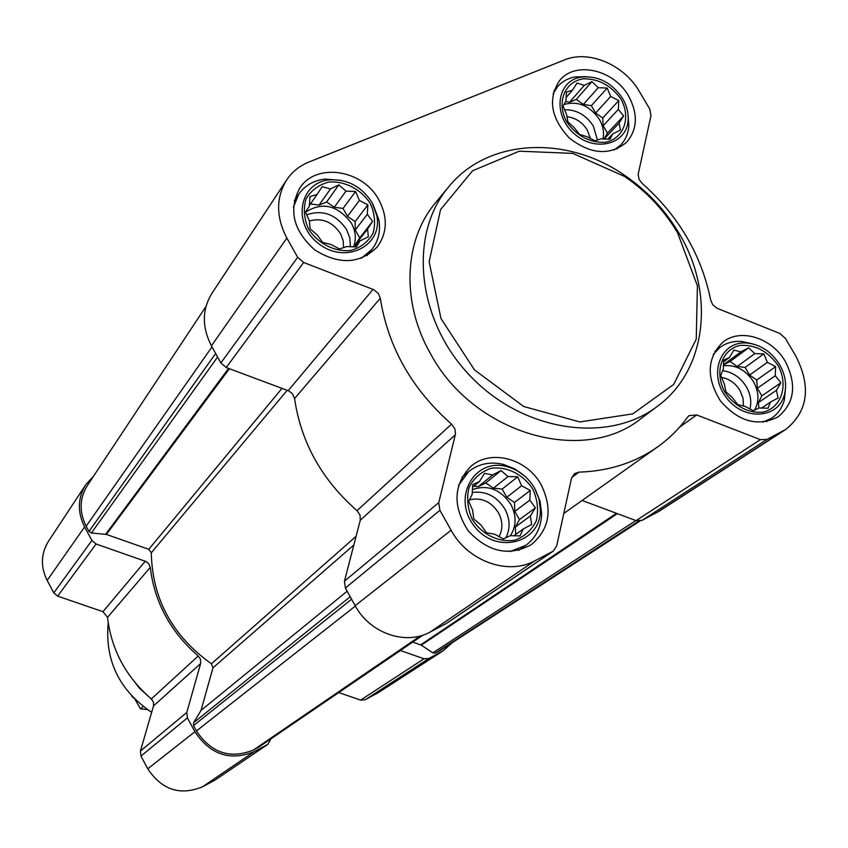 <?xml version="1.0" encoding="UTF-8"?>
<svg xmlns="http://www.w3.org/2000/svg" width="848" height="848" viewBox="0 0 848 848"><rect width="100%" height="100%" fill="white"/><g stroke="black" fill="none" stroke-linecap="round" stroke-linejoin="round"><path stroke-width="1.27" d="M532.756 489.031C523.216 474.297 506.839 466.135 491.087 468.319C481.187 471.668 473.841 478.049 469.05 487.473C466.453 498.03 467.545 508.715 472.347 519.506C482.003 534.505 498.719 542.699 514.556 540.261C524.446 536.72 531.696 530.212 536.318 520.725C538.734 510.199 537.547 499.631 532.756 489.031M521.605 485.766L530.297 490.42L529.788 500.161L535.395 507.846L530.413 515.955L531.643 524.488L523.269 528.972L519.972 535.904L510.178 535.692L503.436 538.968L494.66 534.229L486.487 532.767L480.89 524.944L473.756 518.944L472.654 510.348L468.721 501.274L472.166 494.426L472.707 484.6L479.512 481.484L484.547 473.375L492.646 474.965L501.03 470.555L508.037 476.555L517.736 476.788L521.605 485.766L506.775 497.246L514.482 502.461L530.297 490.42M777.976 365.329C767.705 350.987 754.964 344.373 739.753 345.465C721.436 349.842 714.08 372.367 724.849 392.126C734.082 406.097 749.399 413.951 763.529 412.033C781.845 407.294 788.661 384.706 777.976 365.329M767.366 362.34L775.623 366.643L775.263 375.738L780.86 382.766L776.408 390.271L778.114 397.988L770.461 402.079L768.044 408.238L758.96 407.983L753.31 410.718L744.957 406.34L737.855 404.676L732.248 397.532L725.909 391.734L724.309 383.964L720.715 375.41L723.27 369.325L723.662 360.156L729.375 357.57L733.88 350.086L740.929 351.846L748.572 347.807L754.826 353.605L763.825 353.87L767.366 362.34L749.59 375.049L756.723 379.999L775.623 366.643M621.043 99.248C611.048 85.319 598.349 78.514 582.947 78.822C564.333 82.055 556.309 102.82 566.655 121.836C576.82 135.998 589.667 142.824 605.207 142.326C623.831 138.754 631.325 117.925 621.043 99.248M610.708 96.46L618.754 100.583L618.33 109.392L623.619 115.932L619.104 123.077L620.429 130.073L612.786 133.867L609.998 139.199L601.009 138.849L595.042 140.821L586.911 136.645L579.587 134.429L574.308 127.794L567.863 121.73L566.644 114.692L563.051 106.191L565.976 100.923L566.432 92.04L572.453 90.206L577.022 83.072L584.283 85.372L591.925 81.641L598.275 87.683L607.179 88.044L610.708 96.46L595.656 113.038L602.727 118.02L618.754 100.583M370.258 203.435C361.015 189.199 344.712 180.772 328.78 182.066C318.71 184.726 311.131 190.355 306.054 198.951C303.171 208.703 303.997 218.742 308.555 229.066C317.905 243.567 334.547 252.026 350.584 250.499C360.644 247.669 368.117 241.924 373.025 233.274C375.738 223.533 374.816 213.59 370.258 203.435M359.414 200.414L367.862 204.845L367.301 214.279L372.558 221.392L367.523 229.087L368.35 236.793L359.976 240.927L356.277 246.916L346.609 246.588L339.529 248.994L330.996 244.489L322.6 242.38L317.364 235.14L310.124 228.833L309.435 221.084L305.503 212.074L309.35 206.159L309.944 196.651L317.088 194.404L322.176 186.719L330.497 188.934L338.861 184.853L345.973 191.139L355.556 191.489L359.414 200.414L347.51 216.346L355.142 221.593L367.862 204.845M639.975 521.064L440.048 650.586L435.427 653.045L432.851 652.854L421.308 645.18L412.764 642.074M258.947 746.993L253.446 749.992C230.243 759.373 211.237 753.024 196.429 730.955L193.535 725.591L193.567 722.75L201.029 710.391L212.975 667.821L211.417 663.793C172.335 635.82 152.29 598.826 151.283 552.811L148.782 549.324L106.382 534.42L91.372 533L88.976 531.42L86.157 526.195C79.108 511.927 79.479 498.423 87.27 485.671L205.979 306.446M451.613 643.229L443.409 650.617L428.918 658.483L424.021 658.79L400.394 650.511M443.409 650.617L378.717 692.403L365.17 699.78L360.612 700.098L338.723 692.583M271 738.788L267.894 744.3L254.305 751.582C230.137 761.366 210.325 754.752 194.892 731.75L187.419 717.874L186.793 712.447L200.775 662.988L200.34 658.917L198.209 656.013C170.575 631.983 154.58 602.451 150.244 567.407L148.665 563.623L145.814 561.44L96.089 544.013L91.902 540.452L84.609 526.915C77.285 512.086 77.656 498.041 85.722 484.77L93.64 476.057M267.894 744.3L215.148 780.001L202.524 786.796C180.126 795.922 161.873 789.933 147.775 768.818L140.959 756.066L140.418 751.063L153.52 705.886L200.637 663.56M85.722 484.77L48.4 541.406C40.874 553.755 40.46 566.75 47.149 580.414L53.806 592.879L57.653 596.133L102.968 611.684L107.537 617.365C111.342 649.738 125.939 676.927 151.315 698.932L153.456 702.112L153.52 705.886M347.161 591.204L201.029 710.391M639.434 91.605L649.738 109.021L650.988 115.582L638.162 174.285L639.063 179.405L641.978 183.232C678.474 215.604 701.391 254.58 710.719 300.16L712.617 304.549L716.899 308.206L779.778 333.434L785.29 338.257L795.933 356.266C811.356 386.953 807.985 411.333 785.82 429.406L766.942 439.465L760.38 439.646L696.706 414.937L689.085 415.647L687.505 417.227C679.195 428.717 669.21 438.628 657.56 446.928C635.067 462.743 608.885 471.149 579.014 472.135L574.456 473.661L571.467 478.399L556.659 545.985L553.235 551.147L534.876 560.804C508.122 575.718 467.736 561.217 451.094 530.223L439.911 510.326L438.734 502.641L455.493 434.006L454.984 429.088L451.549 424.127C411.831 389.062 388.077 347.097 380.286 298.252L378.42 293.609L373.841 289.73L303.679 262.477L297.659 257.283L286.868 238.087C275.982 217.099 275.886 197.754 286.582 180.073C292.094 171.847 299.556 165.826 308.969 162.01L564.376 59.975C588.735 49.629 624.149 64.724 639.434 91.605M785.82 429.406L659.426 511.058L642.053 520.386L636.074 520.63L582.11 500.468M553.235 551.147L446.684 623.269L430.01 632.11C405.715 645.72 369.686 633.191 355.164 605.684L345.39 588.014L344.447 581.166L360.273 520.174L455.334 434.791M286.582 180.073L211.799 293.525C202.004 309.668 201.877 327.105 211.417 345.825L220.883 362.933L226.225 367.523L288.882 390.96L292.496 393.769L294.574 398.528C300.966 442.359 321.784 479.735 357.008 510.666L360.029 515.075L360.273 520.174M628.633 96.089C614.047 69.631 575.23 60.632 559.638 80.539C547.628 98.834 550.818 117.957 569.188 137.927C590.59 154.516 609.754 155.958 626.672 142.231C637.505 129.331 638.152 113.939 628.633 96.089M785.396 361.587C772.083 337.896 740.537 327.847 723.026 342.041C706.935 357.708 706.045 377.307 720.365 400.839C738.513 421.7 757.709 427.074 777.955 416.951C794.544 403.213 797.025 384.748 785.396 361.587M541.183 484.78C527.021 458.418 490.589 448.709 470.788 466.432C453.341 484.812 452.472 506.267 468.191 530.784C488.045 552.165 509.129 556.754 531.463 544.554C549.663 529.014 552.907 509.086 541.183 484.78M378.865 199.863C362.923 169.441 315.848 162.18 299.673 188.267C288.299 210.071 293.302 230.603 314.714 249.884C339.062 265.074 359.902 264.088 377.254 246.916C387.366 232.882 387.907 217.205 378.865 199.863M657.423 406.298L641.268 418.403C583.329 465.626 473.502 433.879 430.72 354.072C400.945 302.524 403.796 240.048 435.649 202.598L448.518 187.048C408.195 234.673 416.665 320.205 470.004 375.728C522.877 431.685 607.899 444.278 657.423 406.298C707.147 370.11 715.224 292.92 678.962 233.189L677.87 231.366C664.048 208.735 646.165 189.973 624.234 175.07C566.146 134.79 487.462 138.595 448.518 187.048M108.237 622.93C104.781 660.497 119.239 690.304 151.644 712.352M128.896 674.457L139.454 688.173L152.237 699.865M677.584 232.797L676.524 231.016C663.115 209.074 645.784 190.885 624.51 176.426L572.75 153.382L519.294 151.188L472.59 170.755L440.557 209.604L429.141 261.799L441.002 318.594L474.488 369.929L523.735 406.51L579.831 421.922L632.799 413.866L673.715 384.409L696.25 339.136L697.406 285.776L677.584 232.797M361.11 258.354L371.943 249.46C378.388 241.097 380.71 231.281 378.897 220.045L372.908 204.188M341.585 180.444L324.805 179.076C313.59 180.486 304.909 185.511 298.772 194.16L293.387 207.23M372.092 202.672C361.746 186.592 347.542 178.981 329.459 179.85C298.994 182.426 291.829 224.137 319.081 243.959C345.645 264.671 382.957 245.931 376.862 215.763L372.092 202.672M585.862 76.649L575.156 76.924C567.927 78.249 562.044 81.525 557.496 86.75L553.076 93.863M614.143 150.043L620.747 144.944C625.485 139.92 628.188 133.719 628.834 126.341L628.135 115.582M622.655 98.569C611.938 82.606 598.084 75.451 581.103 77.104C557.062 80.74 552.281 114.12 573.555 133.115C594.268 152.704 626.714 144.838 628.114 120.405C628.633 113.028 626.82 105.756 622.655 98.569M752.918 343.949L741.396 341.415C733.17 340.938 725.973 342.984 719.825 347.542L713.253 354.485M762.85 422.177L771.627 418.212C777.987 413.888 782.216 407.793 784.347 399.927L785.513 388.331M779.545 364.534C771.383 351.644 760.497 344.468 746.908 342.995C721.054 340.652 707.953 373.237 725.846 396.938C743.018 421.18 778.687 419.251 784.538 394.246C786.88 384.398 785.216 374.487 779.545 364.534M525.209 476.512L514.906 468.976L503.341 464.386C490.102 461.344 478.537 463.761 468.647 471.636L458.588 485.247M510.061 551.582L525.855 545.317C536.021 537.749 541.278 527.18 541.639 513.634L540.059 501.316L535.3 489.487M534.547 488.119C527.933 477.021 518.679 469.845 506.797 466.58C474.308 457.528 451.613 497.903 474.265 526.11C495.921 555.09 541.045 543.409 540.367 509.743L538.915 498.698L534.547 488.119M355.142 221.593L355.248 229.999L367.301 214.279M355.248 229.999L359.722 237.896L372.558 221.392M359.722 237.896L355.439 244.606L367.523 229.087M355.439 244.606L355.46 246.704M355.301 246.906L359.976 240.927M309.382 205.407L317.088 194.404M310.442 203.902L319.018 205.099L330.497 188.934M319.018 205.099L326.618 201.983L338.861 184.853M326.618 201.983L334.271 207.241L345.973 191.139M334.271 207.241L343.048 208.47L355.556 191.489M343.048 208.47L347.51 216.346M305.534 212.159C322.399 201.495 337.684 205.163 351.379 223.172C355.757 231.271 356.489 239.178 353.563 246.885M343.567 247.669L343.175 240.567L340.483 233.613C332.427 221.794 322.06 217.576 309.372 220.957M350.341 246.789L349.864 238.055L346.567 229.511C335.935 214.268 322.632 209.371 306.637 214.83M602.727 118.02L603.14 125.79L618.33 109.392M603.14 125.79L607.475 133.157L623.619 115.932M607.475 133.157L604.02 139.04M604.105 139.04L619.104 123.077M607.783 139.167L612.786 133.867M566.093 97.541L572.453 90.206M565.627 101.537L569.591 102.173L584.283 85.372M569.591 102.173L576.301 99.417L591.925 81.641M576.301 99.417L583.392 104.41L598.275 87.683M583.392 104.41L591.332 105.693L607.179 88.044M591.332 105.693L595.656 113.038M563.984 104.484C577.954 100.668 589.752 105.65 599.398 119.409C603.151 125.992 604.338 132.521 602.97 138.987M590.388 138.542L587.293 130.02C582.322 122.186 575.527 117.755 566.93 116.717M597.437 140.079L593.324 126.034C586.074 114.968 576.46 109.54 564.461 109.763M756.723 379.999L757.349 388.246L775.263 375.738M757.349 388.246L761.833 395.878L780.86 382.766M761.833 395.878L758.441 402.588L776.408 390.271M758.441 402.588L758.854 408.036M761.589 408.111L770.461 402.079M723.535 361.916L729.375 357.57M723.386 364.746L740.929 351.846M723.524 364.757L730.086 361.492L748.572 347.807M730.086 361.492L737.23 366.463L754.826 353.605M737.23 366.463L745.127 367.438L763.825 353.87M745.127 367.438L749.59 375.049M723.344 365.774C735.587 364.481 745.625 369.77 753.469 381.653C759.066 391.956 759.405 401.464 754.508 410.146M743.442 406.033L743.039 398.157L739.975 390.43C735.407 383.105 729.248 378.78 721.5 377.445M749.929 409.033C751.741 401.634 750.544 394.193 746.314 386.709C740.431 377.349 732.545 372.018 722.644 370.703M514.482 502.461L514.81 511.418L529.788 500.161M514.81 511.418L519.453 519.601L535.395 507.846M519.453 519.601L515.383 526.979L530.413 515.955M515.383 526.979L515.669 534.473M513.814 535.819L523.269 528.972M472.516 487.208L479.512 481.484M473.725 486.211L478.251 486.667L492.646 474.965M478.251 486.667L485.703 482.968L501.03 470.555M485.703 482.968L493.419 488.194L508.037 476.555M493.419 488.194L502.143 489.073L517.736 476.788M502.143 489.073L506.775 497.246M472.368 489.603C487.738 484.378 500.553 489.296 510.793 504.327C516.633 515.616 516.506 526.067 510.401 535.692M499.016 536.667C503.023 529.078 502.822 521.085 498.401 512.68C490.95 501.391 481.282 497.119 469.41 499.864M505.811 537.833C510.475 528.622 510.146 518.976 504.814 508.885C496.684 496.228 485.819 490.759 472.241 492.465M131.631 695.911L133.846 698.243M147.287 709.522L140.567 708.896L135.097 699.494M140.567 708.896L143.174 706.511M638.544 521.138L435.427 653.045M639.625 521.117L440.048 650.586M351.602 599.229L193.535 725.591M355.365 606.044L196.429 730.955M376.353 693.791L440.886 652.091M365.17 699.78L428.918 658.483M360.612 700.098L424.021 658.79M214.618 780.33L267.321 744.639M202.524 786.796L254.305 751.582M147.775 768.818L194.892 731.75M140.959 756.066L187.419 717.874M140.418 751.063L186.793 712.447M151.315 698.932L198.209 656.013M107.537 617.365L150.244 567.407M102.968 611.684L145.262 561.217M57.653 596.133L96.089 544.013M53.806 592.879L91.902 540.452M47.149 580.414L84.609 526.915M422.887 635.141L258.481 747.311M420.364 635.905L253.446 749.992M215.657 353.478L88.976 531.42M212.011 346.896L86.157 526.195M635.852 520.545L432.851 652.854M617.365 513.634L421.308 645.18M616.485 513.305L420.682 644.862M350.224 596.738L193.567 722.75M353.817 545.02L212.975 667.821M356.075 536.339L211.417 663.793M287.196 390.303L151.283 552.811M282.002 388.363L148.782 549.324M229.405 368.71L106.382 534.42M228.578 368.403L105.661 534.272M217.618 357.029L91.372 533M656.416 512.817L782.545 431.314M642.053 520.386L766.942 439.465M636.074 520.63L760.38 439.646M679.534 427.201L696.706 414.937M571.7 477.562L579.014 472.135M445.984 623.693L552.472 551.603M430.01 632.11L534.876 560.804M355.164 605.684L451.094 530.223M345.39 588.014L439.911 510.326M344.447 581.166L438.734 502.641M357.008 510.666L451.549 424.127M294.574 398.528L380.286 298.252M288.182 390.663L373.046 289.391M226.225 367.523L303.679 262.477M220.883 362.933L297.659 257.283M211.417 345.825L286.868 238.087M422.951 635.12L258.725 747.162M563.782 513.475L657.56 446.928M624.51 176.426L624.234 175.07M676.524 231.016L677.87 231.366M367.014 255.63L371.943 249.46M294.309 200.711L298.772 194.16M329.459 179.85L324.805 179.076M376.862 215.763L378.897 220.045M616.846 149.015L620.747 144.944M553.839 91.054L557.496 86.75M581.103 77.104L575.156 76.924M628.114 120.405L628.834 126.341M766.444 421.657L771.627 418.212M714.896 351.295L719.825 347.542M746.908 342.995L741.396 341.415M784.538 394.246L784.347 399.927M518.669 550.373L525.855 545.317M461.937 477.276L468.647 471.636M506.797 466.58L503.341 464.386M540.367 509.743L541.639 513.634"/></g></svg>
